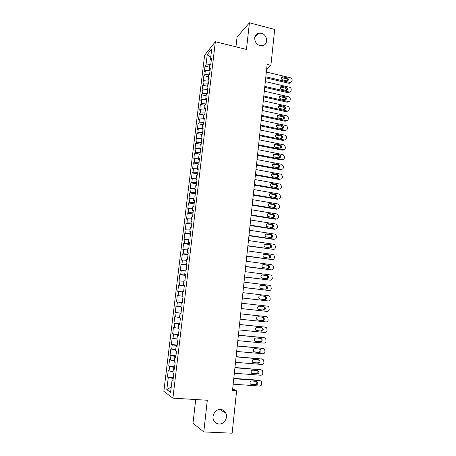 <?xml version="1.0" encoding="UTF-8"?>
<svg xmlns="http://www.w3.org/2000/svg" width="456" height="456" viewBox="0 0 456 456"><rect width="100%" height="100%" fill="white"/><g stroke="black" fill="none" stroke-linecap="round" stroke-linejoin="round"><path stroke-width="0.68" d="M220.567 409.482C223.018 409.71 224.791 410.976 225.885 413.278C228.154 417.941 223.993 424.468 218.994 424.012C216.429 423.784 214.605 422.438 213.528 419.97C211.459 415.256 215.699 408.986 220.567 409.482M261.368 33.282C267.832 34.633 268.521 45.229 262.154 45.663L260.04 45.52C253.747 44.249 252.761 33.983 258.843 33.18L261.368 33.282M195.704 399.541L192.996 423.242L203.781 431.929L232.138 433.2L236.607 390.809L232.68 388.882M204.636 55.216L163.852 391.385L172.898 398.139L215.369 41.724L204.636 55.216M215.369 41.724L246.451 49.442L249.426 22.8L237.074 37.033L235.957 46.837M210.752 57.12L207.263 54.555L206.004 64.991L205.012 66.183L204.322 71.866L205.314 70.708L204.858 74.527L203.866 75.667L203.176 81.379L204.163 80.267L203.701 84.103L202.715 85.192L202.019 90.926L203.005 89.872L202.538 93.725L201.558 94.762L200.862 100.525L201.837 99.516L201.37 103.387L200.395 104.373L199.694 110.164L200.668 109.206L200.201 113.094L199.226 114.028L198.525 119.848L199.494 118.936L199.021 122.841L198.052 123.73L197.345 129.572L198.314 128.717L197.841 132.639L196.878 133.477L196.165 139.342L197.129 138.538L196.656 142.477L195.692 143.264L194.98 149.158L195.937 148.405L195.459 152.367L194.501 153.096L193.789 159.019L194.74 158.317L194.262 162.296L193.31 162.974L192.592 168.925L193.538 168.275L193.059 172.271L192.107 172.898L191.389 178.872L192.329 178.279L191.845 182.297L190.904 182.867L190.18 188.869L191.121 188.334L190.631 192.364L189.696 192.882L188.966 198.913L189.901 198.428L189.411 202.481L188.476 202.943L187.747 209.002L188.676 208.574L188.185 212.644L187.256 213.049L186.521 219.136L187.445 218.766L186.949 222.853L186.025 223.206L185.29 229.317L186.208 229.003L185.712 233.113L184.794 233.404L184.053 239.548L184.965 239.292L184.469 243.418L183.557 243.652L182.81 249.825L183.722 249.626L183.221 253.775L182.309 253.952L181.562 260.154L182.468 260.011L181.961 264.178L181.06 264.298L180.308 270.528L181.209 270.442L180.701 274.626L179.801 274.689L179.048 280.947L179.943 280.924L179.436 285.131L178.541 285.131L177.777 291.418L178.672 291.452L178.159 295.682L177.27 295.619L176.506 301.94L177.395 302.037L176.882 306.284L175.999 306.164L175.229 312.514L176.113 312.668L175.594 316.937L174.716 316.755L173.947 323.133L174.819 323.35L174.306 327.636L173.428 327.397L172.653 333.803L173.525 334.083L173.006 338.392L172.14 338.084L171.359 344.525L172.225 344.867L171.701 349.199L170.84 348.829L170.054 355.298L170.915 355.703L170.39 360.052L169.535 359.624L168.748 366.122L169.603 366.595L169.073 370.962L168.224 370.466L167.432 376.998L173.348 377.425M207.263 54.555L211.726 49.014L210.444 59.69L211.265 60.391M204.858 74.527L209.623 74.134L210.324 68.235L209.275 69.443L209.743 65.533L210.797 64.307L211.498 58.431L210.444 59.69M209.617 74.134L208.574 75.314L208.101 79.236L208.933 79.897L204.163 80.267M177.395 302.037L182.303 302.567L183.084 296.012L182.138 295.944L182.656 291.612L183.608 291.652L184.389 285.125L183.437 285.125L183.95 280.816L184.908 280.788L185.683 274.295L184.726 274.358L185.239 270.066L186.196 269.98L186.971 263.517L186.008 263.642L186.521 259.373L187.484 259.219L188.254 252.795L187.285 252.983L187.798 248.731L188.767 248.514L189.531 242.119L188.556 242.37L189.063 238.135L190.038 237.861L190.802 231.494L189.821 231.808L190.329 227.595L191.309 227.259L192.067 220.926L191.081 221.297L191.583 217.102L192.569 216.708L193.321 210.404L192.335 210.832L192.837 206.665L193.823 206.209L194.575 199.933L193.583 200.423L194.079 196.274L195.077 195.761L195.823 189.514L194.826 190.061L195.322 185.928L196.319 185.358L197.06 179.14L196.063 179.744L196.553 175.634L197.556 175.007L198.297 168.817L197.288 169.484L197.779 165.391L198.787 164.701L199.523 158.545L198.514 159.264L199.004 155.194L200.013 154.453L200.748 148.32L199.734 149.101L200.218 145.042L201.233 144.244L201.962 138.145L200.948 138.977L201.427 134.942L202.453 134.087L203.176 128.016L202.15 128.905L202.635 124.887L203.661 123.981L204.385 117.939L203.353 118.879L203.832 114.878L204.864 113.914L205.582 107.901L204.55 108.898L205.023 104.92L206.061 103.9L206.779 97.915L205.741 98.963L206.215 95.008L207.252 93.936L207.964 87.974L206.921 89.08L207.394 85.135L208.438 84.012L209.15 78.079L208.101 79.236M181.357 302.465L180.838 306.82L181.779 306.945L180.992 313.534L180.052 313.369L179.527 317.747L180.462 317.935L179.67 324.558L178.741 324.324L178.21 328.725L179.14 328.981L178.347 335.633L177.418 335.337L176.888 339.754L177.817 340.079L177.013 346.765L176.096 346.4L175.56 350.841L176.483 351.234L175.68 357.954L174.762 357.521L174.226 361.984L175.138 362.446L174.334 369.195L173.422 368.693L172.887 373.179L173.793 373.709L172.984 380.492L172.077 379.928L170.59 392.342L166.822 389.629L168.281 377.534L167.432 376.998M266.669 69.084L270.898 65.35L267.159 64.438L232.503 390.535L236.607 390.809M169.073 370.962L173.069 371.646M169.603 366.595L174.545 367.416M172.077 379.928L173.063 379.825M170.39 360.052L174.38 360.696M170.915 355.703L175.856 356.478M173.422 368.693L174.403 368.625M171.701 349.199L175.685 349.798M172.225 344.867L177.156 345.597M174.762 357.521L175.737 357.481M173.006 338.392L176.985 338.956M173.525 334.083L178.45 334.761M176.096 346.4L177.059 346.389M174.306 327.636L178.279 328.16M174.819 323.35L179.738 323.982M177.418 335.337L178.381 335.354M175.594 316.937L179.567 317.422M176.113 312.668L181.021 313.255M178.741 324.324L179.692 324.376M176.882 306.284L180.85 306.734M180.052 313.369L180.998 313.443M178.159 295.682L183.061 296.195M178.672 291.452L182.628 291.851M179.436 285.131L184.332 285.599M179.943 280.924L183.893 281.284M182.138 295.944L183.078 296.069M180.701 274.626L185.592 275.053M181.209 270.442L185.159 270.767M183.437 285.125L184.366 285.279M181.961 264.178L186.846 264.554M182.468 260.011L186.413 260.302M184.726 274.358L185.655 274.54M183.221 253.775L188.094 254.106M183.722 249.626L187.661 249.882M186.008 263.642L186.931 263.847M184.469 243.418L189.343 243.709M184.965 239.292L188.904 239.508M187.285 252.983L188.203 253.211M185.712 233.113L190.579 233.358M186.208 229.003L190.135 229.191M188.556 242.37L189.468 242.626M186.949 222.853L191.811 223.058M187.445 218.766L191.366 218.914M189.821 231.808L190.728 232.093M188.185 212.644L193.036 212.804M188.676 208.574L192.592 208.688M191.081 221.297L191.982 221.61M189.411 202.481L194.256 202.601M189.901 198.428L193.811 198.514M192.335 210.832L193.23 211.174M190.631 192.364L195.47 192.443M191.121 188.334L195.025 188.379M193.583 200.423L194.473 200.788M191.845 182.297L196.678 182.332M192.329 178.279L196.234 178.296M194.826 190.061L195.709 190.448M193.059 172.271L197.887 172.271M193.538 168.275L197.437 168.258M196.063 179.744L196.941 180.166M194.262 162.296L199.084 162.25M194.74 158.317L198.634 158.272M197.288 169.484L198.166 169.923M195.459 152.367L200.275 152.281M195.937 148.405L199.825 148.325M198.514 159.264L199.386 159.731M196.656 142.477L201.461 142.357M197.129 138.538L201.01 138.424M199.734 149.101L200.594 149.591M197.841 132.639L202.641 132.474M198.314 128.717L202.19 128.569M200.948 138.977L201.803 139.49M199.021 122.841L203.821 122.641M199.494 118.936L203.37 118.759M202.15 128.905L203.005 129.447M200.201 113.094L204.989 112.849M200.668 109.206L204.681 108.99M203.353 118.879L204.202 119.444M201.37 103.387L206.158 103.107M201.837 99.516L206.129 99.248M204.55 108.898L205.394 109.486M202.538 93.725L207.315 93.406M203.005 89.872L207.548 89.553M205.741 98.963L206.579 99.579M203.701 84.103L208.472 83.75M206.921 89.08L207.759 89.712M205.314 70.708L210.079 70.298M206.004 64.991L210.558 64.581M209.275 69.443L210.102 70.121M249.426 22.8L274.683 29.44L270.898 65.35M203.781 431.929L207.315 400.254L172.898 398.139M168.281 377.534L173.229 378.406M171.234 386.95L166.822 389.629M205.012 66.183L209.538 67.243M203.866 75.667L208.403 76.705M202.715 85.192L207.269 86.212M201.558 94.762L206.123 95.76M200.395 104.373L204.972 105.353M199.226 114.028L203.821 114.992M198.052 123.73L202.84 124.705M196.878 133.477L201.974 134.486M195.692 143.264L201.142 144.318M194.501 153.096L200.053 154.139M193.31 162.974L198.873 163.995M192.107 172.898L197.693 173.89M190.904 182.867L196.502 183.831M189.696 192.882L195.305 193.823M188.476 202.943L194.108 203.855M187.256 213.049L192.899 213.932M186.025 223.206L191.691 224.061M184.794 233.404L190.471 234.236M183.557 243.652L189.251 244.456M182.309 253.952L188.02 254.722M181.06 264.298L186.789 265.039M179.801 274.689L185.552 275.407M178.541 285.131L184.304 285.821M177.27 295.619L183.055 296.28M175.229 312.514L181.038 313.124M173.947 323.133L179.772 323.714M172.653 333.803L178.501 334.356M171.359 344.525L177.219 345.044M170.054 355.298L175.936 355.788M168.748 366.122L174.648 366.578M266.355 72.037L290.523 77.811C291.601 78.187 292.142 78.956 292.136 80.125L292.039 81.065L290.358 82.57L265.848 76.807M265.74 77.799L289.036 83.288L290.044 82.525M287.177 77.885C288.876 79.15 288.859 80.165 287.132 80.94L282.509 79.874C280.81 78.62 280.822 77.6 282.532 76.802L287.177 77.885L286.18 78.66C287.24 79.087 287.633 79.846 287.365 80.934M281.306 77.605L286.18 78.66M290.808 82.536L289.036 83.288M265.335 81.59L289.571 87.256C290.66 87.626 291.196 88.396 291.19 89.57L291.099 90.516C290.911 91.536 290.318 92.044 289.321 92.026L264.828 86.383M264.725 87.335L288.089 92.716L289.098 91.992M286.22 87.341C287.941 88.652 287.901 89.678 286.106 90.413L281.54 89.37C279.819 88.071 279.847 87.045 281.631 86.292L286.22 87.341L285.222 88.088C286.311 88.532 286.699 89.302 286.391 90.408M280.354 87.056L285.222 88.088M289.839 91.998L288.089 92.716M264.32 91.189L288.62 96.74C289.708 97.105 290.25 97.875 290.244 99.055L290.147 100.006C289.948 101.072 289.326 101.574 288.277 101.523L263.807 96.005M263.71 96.911L287.137 102.19L288.141 101.494M285.262 96.849C287.001 98.205 286.938 99.226 285.068 99.921L280.565 98.906C278.821 97.567 278.873 96.535 280.731 95.823L285.262 96.849L284.265 97.561C285.37 98.011 285.758 98.804 285.41 99.927M279.397 96.541L284.265 97.561M288.859 101.506L287.137 102.19M263.294 100.827L287.662 106.265C288.756 106.63 289.298 107.399 289.292 108.579L289.195 109.537C288.979 110.648 288.323 111.156 287.234 111.059L262.781 105.667M262.685 106.539L286.18 111.703L287.183 111.047M284.293 106.396C286.054 107.798 285.969 108.819 284.031 109.468L279.585 108.488C277.818 107.097 277.898 106.071 279.824 105.404L284.293 106.396L283.301 107.074C284.436 107.542 284.812 108.346 284.43 109.486M278.434 106.077L283.301 107.074M287.873 111.059L286.18 111.703M262.263 110.512L286.699 115.835C287.793 116.194 288.34 116.964 288.334 118.15L288.238 119.113C288.01 120.253 287.337 120.76 286.22 120.635L261.75 115.374M261.659 116.206L285.217 121.262L286.22 120.635M277.476 115.653L282.327 116.628L283.324 115.984C285.103 117.42 285 118.44 283.011 119.062L278.576 118.104C276.815 116.656 276.923 115.63 278.918 115.026L283.324 115.984L282.332 116.628C283.489 117.112 283.86 117.927 283.432 119.09M261.231 120.241L285.815 125.468C286.864 125.85 287.383 126.614 287.371 127.765L287.274 128.729C287.046 129.874 286.374 130.387 285.251 130.273L260.712 125.121M260.627 125.913L284.248 130.861L285.251 130.273M282.349 125.617L282.418 125.634C284.128 127.093 284.002 128.119 282.036 128.706L277.516 127.754C275.823 126.278 275.96 125.252 277.926 124.682L282.349 125.617L281.426 126.244C282.566 126.768 282.902 127.6 282.435 128.734M276.513 125.269L281.358 126.226M260.194 130.017L284.932 135.147C285.935 135.552 286.425 136.31 286.408 137.421L286.311 138.39C286.083 139.542 285.405 140.06 284.282 139.952L259.669 134.919M259.589 135.671L283.279 140.505L284.282 139.952M281.369 135.295L281.512 135.329C283.153 136.817 282.999 137.837 281.056 138.396L276.45 137.444C274.825 135.939 274.991 134.919 276.935 134.377L281.369 135.295L280.52 135.899C281.637 136.475 281.939 137.319 281.432 138.424M275.544 134.93L280.377 135.865M259.15 139.832L284.042 144.877L285.433 147.123L285.336 148.092C285.108 149.249 284.43 149.779 283.301 149.671L258.626 144.757M258.546 145.47L282.304 150.189L283.301 149.671M280.383 145.014L280.594 145.071C282.167 146.581 281.99 147.601 280.07 148.132L275.378 147.174C273.828 145.652 274.016 144.632 275.943 144.119L280.383 145.014L279.608 145.606C280.696 146.228 280.964 147.077 280.417 148.16M274.575 144.632L279.397 145.549M258.102 149.693L283.147 154.652L284.458 156.864L284.362 157.839C284.134 159.001 283.455 159.537 282.321 159.44L257.572 154.641M257.503 155.314L281.323 159.919L282.321 159.44M279.397 154.778L279.676 154.863C281.181 156.385 280.981 157.405 279.078 157.913L274.307 156.95C272.825 155.405 273.036 154.39 274.94 153.906L279.397 154.778L278.69 155.359C279.75 156.02 279.99 156.881 279.397 157.936M273.606 154.385L278.411 155.274M257.047 159.6L281.831 164.337L283.484 166.651L283.381 167.631C283.153 168.8 282.469 169.341 281.335 169.25L256.517 164.57M256.454 165.203L280.337 169.695L281.335 169.25M278.405 164.582L278.753 164.696C280.183 166.24 279.961 167.249 278.086 167.734L273.235 166.759C271.822 165.203 272.055 164.194 273.936 163.732L278.405 164.582L277.419 165.049L277.761 165.157C278.798 165.864 279.004 166.731 278.371 167.757M272.637 164.177L277.419 165.049M255.987 169.552L280.845 174.169L281.341 174.34L282.498 176.483L282.401 177.47C282.167 178.644 281.483 179.191 280.349 179.105L255.457 174.551M255.394 175.132L279.351 179.51L280.349 179.105M277.408 174.437L277.818 174.58C279.186 176.136 278.941 177.139 277.088 177.601L272.158 176.62C270.813 175.053 271.069 174.044 272.922 173.605L277.408 174.437L276.421 174.865L276.832 175.001C277.841 175.748 278.006 176.62 277.333 177.623M271.662 174.015L276.421 174.865M254.927 179.556L279.847 184.047L280.423 184.252L281.512 186.361L281.415 187.353C281.181 188.533 280.491 189.08 279.351 189.001L254.391 184.572M254.334 185.113L278.359 189.371L279.351 189.001M276.404 184.332L276.877 184.503C278.177 186.071 277.915 187.074 276.079 187.513L271.075 186.521C269.804 184.942 270.083 183.945 271.907 183.529L276.404 184.332L275.424 184.726L275.891 184.897C276.872 185.677 277.009 186.561 276.29 187.53M270.693 183.899L275.424 184.726M253.861 189.599L278.855 193.971L279.5 194.21L280.52 196.285L280.417 197.277C280.183 198.463 279.5 199.021 278.354 198.947L253.325 194.638M253.268 195.139L277.362 199.278L278.354 198.947M275.395 194.279L275.931 194.478C277.168 196.057 276.883 197.055 275.076 197.471L269.998 196.468C268.789 194.883 269.086 193.891 270.892 193.492L275.395 194.279L274.415 194.626L274.945 194.832C275.903 195.658 276 196.542 275.242 197.488M269.713 193.828L274.415 194.626M252.784 199.688L277.852 203.935L278.57 204.22L279.522 206.249L279.42 207.246C279.186 208.443 278.496 209.008 277.351 208.939L252.248 204.755M252.202 205.211L276.359 209.23L277.351 208.939M274.387 204.265L274.974 204.499C276.154 206.083 275.846 207.075 274.062 207.469L268.915 206.46C267.769 204.864 268.088 203.883 269.866 203.501L274.387 204.265L273.406 204.579L273.993 204.812C274.922 205.679 274.985 206.568 274.187 207.486M268.738 203.803L273.406 204.579M251.706 209.828L276.849 213.95L277.63 214.274L278.519 216.264L278.422 217.267C278.183 218.464 277.493 219.034 276.342 218.971L251.17 214.918M251.125 215.329L275.356 219.228L276.342 218.971M273.372 214.297L274.016 214.571C275.133 216.155 274.808 217.141 273.047 217.518L267.832 216.492C266.743 214.901 267.079 213.921 268.84 213.556L273.372 214.297L272.392 214.576L273.036 214.844C273.931 215.745 273.959 216.64 273.121 217.529M267.757 213.824L272.392 214.576M250.629 220.014L275.834 224.01L276.684 224.375L277.516 226.319L277.413 227.327C277.18 228.536 276.484 229.111 275.327 229.054L250.082 225.127M250.042 225.498L274.341 229.271L275.327 229.054M272.352 224.38L273.041 224.683C274.102 226.273 273.765 227.248 272.021 227.612L266.743 226.575C265.717 224.979 266.07 224.01 267.803 223.662L272.352 224.38L271.377 224.614L272.067 224.916C272.939 225.862 272.933 226.763 272.044 227.618M266.777 223.896L271.377 224.614M249.54 230.246L274.82 234.116L275.726 234.521L276.501 236.425L276.404 237.439C276.165 238.653 275.47 239.235 274.312 239.183L248.993 235.381M248.959 235.706L273.326 239.36L274.312 239.183M271.326 234.504L272.067 234.846C273.07 236.436 272.716 237.405 270.995 237.758L265.66 236.704C264.685 235.108 265.056 234.145 266.766 233.814L271.326 234.504L270.351 234.703L271.092 235.04C271.936 236.02 271.896 236.926 270.967 237.753M265.797 234.013L270.351 234.703M248.446 240.529L273.799 244.268L274.763 244.712L275.487 246.576L275.39 247.597C275.15 248.811 274.449 249.403 273.292 249.358L247.899 245.687M247.87 245.966L273.292 249.358M270.294 244.678L271.081 245.049C272.038 246.639 271.662 247.602 269.963 247.944L264.571 246.884C263.648 245.288 264.03 244.33 265.723 244.006L270.294 244.678L269.325 244.838L270.106 245.208C270.927 246.229 270.847 247.135 269.878 247.933M264.816 244.177L269.325 244.838M247.346 250.857L272.779 254.465L273.794 254.955L274.466 256.774L274.364 257.8C274.13 259.025 273.429 259.618 272.26 259.584L246.799 256.038M246.77 256.278L272.26 259.584M269.262 254.898L270.089 255.303C270.995 256.893 270.607 257.851 268.926 258.181L263.477 257.11C262.605 255.514 263.004 254.562 264.674 254.254L269.262 254.898L268.288 255.018L269.114 255.423C269.912 256.489 269.798 257.401 268.772 258.159M263.83 254.391L268.288 255.018M246.246 261.237L271.748 264.708L272.813 265.238L273.446 267.022L273.344 268.048C273.104 269.279 272.397 269.878 271.229 269.849L245.693 266.441M245.67 266.635L271.229 269.849M268.219 265.17L269.091 265.609C269.946 267.193 269.547 268.145 267.889 268.464L262.382 267.381C261.556 265.791 261.972 264.845 263.625 264.543L268.219 265.17L267.25 265.25L268.117 265.683C268.892 266.794 268.738 267.712 267.655 268.436M262.855 264.651L267.25 265.25M245.14 271.662L270.716 275.002L271.827 275.572L272.312 278.348C272.072 279.585 271.366 280.189 270.197 280.166L244.581 276.895M244.564 277.037L270.197 280.166M267.176 275.487L268.082 275.954C268.897 277.539 268.481 278.485 266.84 278.793L262.228 278.206L261.288 277.704C260.507 276.119 260.935 275.179 262.565 274.882L267.176 275.487L266.213 275.521L267.113 275.994C267.866 277.157 267.666 278.08 266.521 278.753M261.881 274.962L266.213 275.521M244.023 282.139L269.673 285.342L270.83 285.952L271.274 288.694C271.035 289.936 270.328 290.552 269.154 290.535L243.464 287.394M243.453 287.491L269.154 290.535M266.127 285.849L267.068 286.351C267.843 287.93 267.415 288.87 265.791 289.172L261.163 288.608L260.188 288.072C259.453 286.493 259.886 285.559 261.505 285.274L266.127 285.849L265.164 285.844L266.099 286.345C266.828 287.576 266.583 288.5 265.363 289.121M260.923 285.319L265.164 285.844M242.905 292.661L268.63 295.733L269.827 296.383L270.237 299.085C269.998 300.339 269.285 300.954 268.105 300.949L242.347 297.945M242.341 297.996L268.105 300.949M265.073 296.257L266.047 296.793C266.777 298.366 266.344 299.307 264.736 299.603L260.091 299.056L259.088 298.498C258.387 296.919 258.837 295.99 260.433 295.71L265.073 296.257L264.109 296.218L265.078 296.748C265.791 298.064 265.489 298.993 264.172 299.535M259.983 295.727L264.109 296.218M241.783 303.24L267.581 306.17L268.818 306.859L269.194 309.527C268.949 310.787 268.236 311.414 267.056 311.408L241.218 308.547L267.056 311.408M264.013 306.723L265.016 307.287C265.711 308.854 265.267 309.789 263.676 310.08L259.019 309.561L257.988 308.968C257.321 307.395 257.782 306.472 259.361 306.193L264.013 306.723L263.055 306.637L264.052 307.196C264.742 308.661 264.349 309.59 262.867 309.989M259.099 306.187L263.055 306.637M240.654 313.865L266.532 316.658L267.803 317.382L268.145 320.021C267.9 321.286 267.188 321.919 266.002 321.919L240.084 319.194M266.532 316.658L240.654 313.842M262.952 317.233L263.984 317.826C264.645 319.388 264.184 320.317 262.61 320.602L257.942 320.112L256.876 319.485C256.249 317.923 256.717 317 258.284 316.732L262.952 317.233M262.251 317.154L263.021 317.695C263.676 319.257 263.22 320.18 261.653 320.465L257.611 320.038M239.52 324.541L265.472 327.197L266.777 327.955L267.091 330.56C266.845 331.831 266.127 332.47 264.942 332.481L238.95 329.899M264.742 327.072L239.525 324.472M261.881 327.79L262.941 328.411C263.568 329.973 263.101 330.896 261.539 331.181L256.853 330.714L255.765 330.058C255.172 328.497 255.651 327.585 257.201 327.317L261.881 327.79M261.362 327.739L261.978 328.24C262.605 329.796 262.137 330.714 260.581 330.999L256.369 330.577M238.38 335.268L264.406 337.782L265.745 338.574L266.03 341.151C265.785 342.427 265.067 343.077 263.876 343.094L237.804 340.649M263.847 337.662L238.391 335.149M260.809 338.398L261.892 339.047C262.485 340.603 262.012 341.527 260.461 341.806L255.765 341.362L254.653 340.683C254.089 339.127 254.573 338.215 256.112 337.947L260.809 338.398M260.416 338.363L260.935 338.837C261.527 340.387 261.049 341.299 259.51 341.578L255.166 341.168M237.234 346.047L263.34 348.418L264.708 349.239L264.964 351.793C264.719 353.075 264.001 353.731 262.804 353.753L236.658 351.451M262.941 348.316L237.251 345.882M259.726 349.062L260.838 349.735C261.402 351.285 260.917 352.203 259.384 352.482L254.67 352.066L253.536 351.359C253 349.809 253.496 348.897 255.024 348.635L259.726 349.062M259.435 349.034L259.88 349.478C260.444 351.023 259.96 351.935 258.432 352.214L253.981 351.815M236.083 356.877L262.268 359.106L263.659 359.961L263.899 362.486C263.648 363.774 262.924 364.435 261.727 364.464L235.501 362.309M262.023 359.032L236.105 356.66M258.643 359.773L259.772 360.468C260.313 362.018 259.817 362.93 258.295 363.21L253.57 362.816L252.413 362.087C251.906 360.536 252.407 359.636 253.924 359.368L258.643 359.773M258.432 359.75L258.82 360.166C259.356 361.711 258.865 362.617 257.349 362.896L252.801 362.52M234.925 367.758L261.185 369.839L262.61 370.728L262.821 373.225C262.576 374.518 261.847 375.191 260.65 375.231L234.344 373.219M261.094 369.805L234.954 367.49M257.555 370.534L258.706 371.258C259.219 372.797 258.717 373.709 257.207 373.988L252.464 373.624L251.29 372.865C250.806 371.321 251.319 370.42 252.823 370.158L257.555 370.534M257.418 370.523L257.754 370.91C258.261 372.449 257.765 373.356 256.255 373.629L251.626 373.27M233.763 378.691L260.102 380.629L261.55 381.541L261.744 384.015C261.493 385.32 260.769 385.998 259.561 386.044L233.181 384.18M260.125 380.629L259.145 380.247L233.797 378.377M256.46 381.341L257.629 382.094C258.119 383.633 257.611 384.539 256.107 384.813L251.359 384.476L250.162 383.695C249.706 382.156 250.219 381.262 251.712 380.999L256.46 381.341M256.392 381.336L256.682 381.7C257.161 383.234 256.66 384.14 255.166 384.414L250.458 384.077M282.823 76.842L281.836 77.628M281.854 86.326L280.867 87.079M280.879 95.851L279.893 96.569M279.898 105.416L278.918 106.1M278.918 115.026L277.938 115.676M277.926 124.682L276.952 125.292M276.935 134.377L275.96 134.953M275.943 144.119L274.968 144.66M274.94 153.906L273.965 154.407M273.936 163.732L272.962 164.2M272.922 173.605L271.953 174.038M271.907 183.529L270.944 183.922M270.892 193.492L269.923 193.846M269.866 203.501L268.903 203.821M268.84 213.556L267.877 213.835M267.803 223.662L266.845 223.902M266.766 233.814L265.808 234.013M265.723 244.006L264.856 244.154M264.674 254.254L263.921 254.351M263.625 264.543L262.998 264.6M262.565 274.882L262.069 274.905M261.505 285.274L261.145 285.274M262.61 320.602L261.653 320.465M264.503 327.032L265.472 327.197M261.539 331.181L260.581 330.999M263.443 337.571L264.406 337.782M260.461 341.806L259.51 341.578M255.765 341.362L255.371 341.27M262.377 348.167L263.34 348.418M259.384 352.482L258.432 352.214M254.67 352.066L254.14 351.912M261.305 358.809L262.268 359.106M258.295 363.21L257.349 362.896M253.57 362.816L252.92 362.6M260.228 369.502L261.185 369.839M257.207 373.988L256.255 373.629M252.464 373.624L251.695 373.327M259.145 380.247L260.102 380.629M256.107 384.813L255.166 384.414M251.359 384.476L250.475 384.094M225.885 413.278L219.832 409.482M258.843 33.18L254.71 37.574M289.343 83.334L290.358 82.57M282.532 76.802L281.551 77.588M288.312 92.756L289.321 92.026M281.631 86.292L280.651 87.045M287.274 102.218L288.277 101.523M280.731 95.823L279.75 96.541M286.231 111.714L287.234 111.059M279.824 105.404L278.844 106.083M282.418 125.634L281.426 126.244M281.512 135.329L280.52 135.899M280.594 145.071L279.608 145.606M279.676 154.863L278.69 155.359M278.753 164.696L277.761 165.157M277.818 174.58L276.832 175.001M276.877 184.503L275.891 184.897M275.931 194.478L274.945 194.832M274.974 204.499L273.993 204.812M274.016 214.571L273.036 214.844M273.041 224.683L272.067 224.916M272.067 234.846L271.092 235.04M271.081 245.049L270.106 245.208M270.089 255.303L269.114 255.423M269.091 265.609L268.117 265.683M268.082 275.954L267.113 275.994M267.068 286.351L266.099 286.345M266.047 296.793L265.078 296.748M265.016 307.287L264.052 307.196M263.984 317.826L263.021 317.695M262.941 328.411L261.978 328.24M261.892 339.047L260.935 338.837M260.838 349.735L259.88 349.478M259.772 360.468L258.82 360.166M258.706 371.258L257.754 370.91M257.629 382.094L256.682 381.7"/></g></svg>
